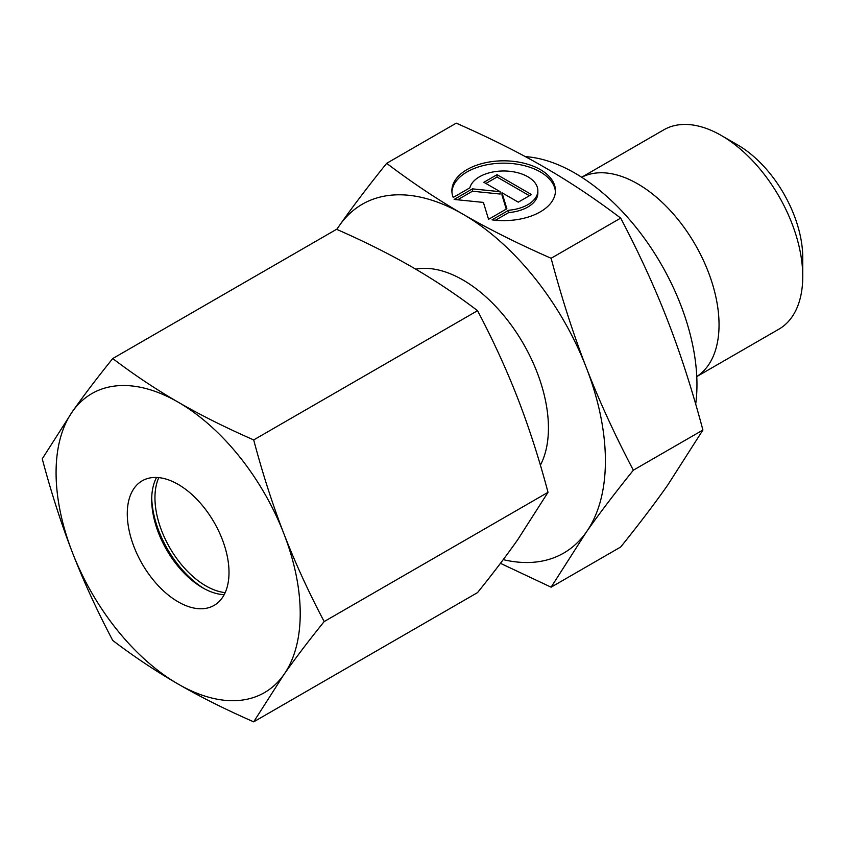 <?xml version="1.0" encoding="UTF-8"?>
<svg xmlns="http://www.w3.org/2000/svg" width="845" height="845" viewBox="0 0 845 845"><rect width="100%" height="100%" fill="white"/><g stroke="black" fill="none" stroke-linecap="round" stroke-linejoin="round"><path stroke-width="1.27" d="M802.75 276.473L802.75 257.672A92.073 53.161 60 0 0 737.643 144.907L721.366 135.517A115.089 66.449 60 0 1 802.75 276.473A115.089 66.449 60 0 1 778.91 329.159L696.766 376.585M581.719 177.27A115.089 66.449 60 0 1 669.831 210.067A115.089 66.449 60 0 1 719.042 324.797A115.089 66.449 60 0 1 696.766 376.532M525.358 156.631A172.633 99.668 60 0 1 696.956 384.538A172.633 99.668 60 0 1 695.688 404.079M415.729 269.175A120.846 69.765 60 0 1 503.377 315.037A120.846 69.765 60 0 1 548.437 427.992A120.846 69.765 60 0 1 540.377 465.162M551.109 258.274C517.858 243.656 488.484 228.974 462.986 214.207A201.406 116.283 60 0 1 586.324 367.649A201.406 116.283 60 0 1 605.4 460.884A201.406 116.283 60 0 1 586.324 532.096C599.052 513.95 614.727 493.322 633.338 470.2C614.727 434.752 599.052 400.572 586.324 367.649C573.523 334.757 561.788 298.306 551.109 258.274L620.684 218.105C639.295 253.553 654.97 287.733 667.698 320.656C680.5 353.548 692.235 389.999 702.913 430.031L667.698 485.114C654.97 503.25 639.295 523.889 620.684 547.011L551.109 587.18L586.324 532.096A201.406 116.283 60 0 1 503.219 559.644M555.429 191.889A51.788 29.902 0 0 0 515.323 163.93A51.788 29.902 0 0 0 451.927 191.889M453.205 197.445A51.788 29.902 180 0 1 451.885 190.716A51.788 29.902 180 0 1 515.323 161.585A51.788 29.902 180 0 1 555.461 190.716A51.788 29.902 180 0 1 492.022 219.858L508.679 210.247A34.18 19.731 0 0 0 537.483 193.611A34.18 19.731 0 0 0 537.853 190.716A34.18 19.731 0 0 0 506.187 171.039A34.18 19.731 0 0 0 469.862 187.833L453.205 197.445M508.679 210.247L508.679 212.591L495.434 220.239M537.853 190.716L537.853 193.072A34.18 19.731 180 0 1 537.483 195.956A34.18 19.731 180 0 1 508.679 212.591M497.04 174.672L531.463 194.551L518.281 202.156L501.983 192.755L506.873 208.747L488.558 219.32L483.403 202.42L454.135 199.441L472.45 188.868L500.155 191.688L483.858 182.288L497.04 174.672L497.04 177.027L485.896 183.46M500.155 191.688L500.155 194.044L472.45 191.223L457.599 199.8M472.45 188.868L472.45 191.223M506.261 209.095L501.983 195.1L501.983 192.755M529.435 195.723L497.04 177.027M336.88 229.428A201.406 116.283 60 0 1 339.648 225.224A201.406 116.283 60 0 1 462.986 214.207C437.414 199.494 411.98 182.531 386.661 163.328C368.05 186.449 352.376 207.088 339.648 225.224L336.754 229.375M386.661 163.328L456.237 123.159C489.487 137.777 518.862 152.47 544.36 167.225C569.931 181.95 595.366 198.913 620.684 218.105M633.338 470.2L702.913 430.031M500.441 563.33L551.109 587.18M581.677 177.239L663.821 129.813A115.089 66.449 60 0 1 721.366 135.517M225.182 592.62A71.931 41.532 60 0 1 154.952 497.768A71.931 41.532 60 0 1 158.786 477.626M204.163 588.648A76.536 44.183 60 0 1 151.72 497.811M224.189 594.658A71.931 41.532 60 0 1 202.557 587.75A71.931 41.532 60 0 1 151.699 499.648A71.931 41.532 60 0 1 156.526 477.467M127.278 513.749A71.931 41.532 60 0 1 142.182 480.816A71.931 41.532 60 0 1 197.614 500.092A71.931 41.532 60 0 1 229.006 572.477A71.931 41.532 60 0 1 214.112 605.4A71.931 41.532 60 0 1 158.68 586.134A71.931 41.532 60 0 1 127.278 513.749M253.69 439.918C225.763 427.686 200.582 415.096 178.147 402.157A172.633 99.668 60 0 1 283.867 533.67A172.633 99.668 60 0 1 300.218 613.586A172.633 99.668 60 0 1 283.867 674.627C295.085 658.667 308.52 640.985 324.163 621.571C308.52 591.859 295.085 562.559 283.867 533.67C272.66 504.761 262.605 473.517 253.69 439.918L477.541 310.685C493.184 340.398 506.609 369.698 517.837 398.587C529.033 427.486 539.099 458.74 548.014 492.329L517.837 539.543C506.609 555.503 493.184 573.185 477.541 592.598L253.69 721.841L283.867 674.627A172.633 99.668 60 0 1 178.147 684.07C200.582 697.009 225.763 709.599 253.69 721.841M42.25 458.803C51.165 492.403 61.231 523.646 72.427 552.556A172.633 99.668 60 0 1 56.076 472.63A172.633 99.668 60 0 1 72.427 411.599L42.25 458.803M112.734 358.544C97.08 377.958 83.655 395.64 72.427 411.599A172.633 99.668 60 0 1 178.147 402.157C155.733 389.196 133.932 374.662 112.734 358.544L336.585 229.301C364.501 241.543 389.682 254.134 412.117 267.073C434.531 280.022 456.332 294.556 477.541 310.685M324.163 621.571L548.014 492.329M112.734 640.457C133.932 656.576 155.733 671.12 178.147 684.07A172.633 99.668 60 0 1 72.427 552.556C83.655 581.444 97.08 610.745 112.734 640.457"/></g></svg>
